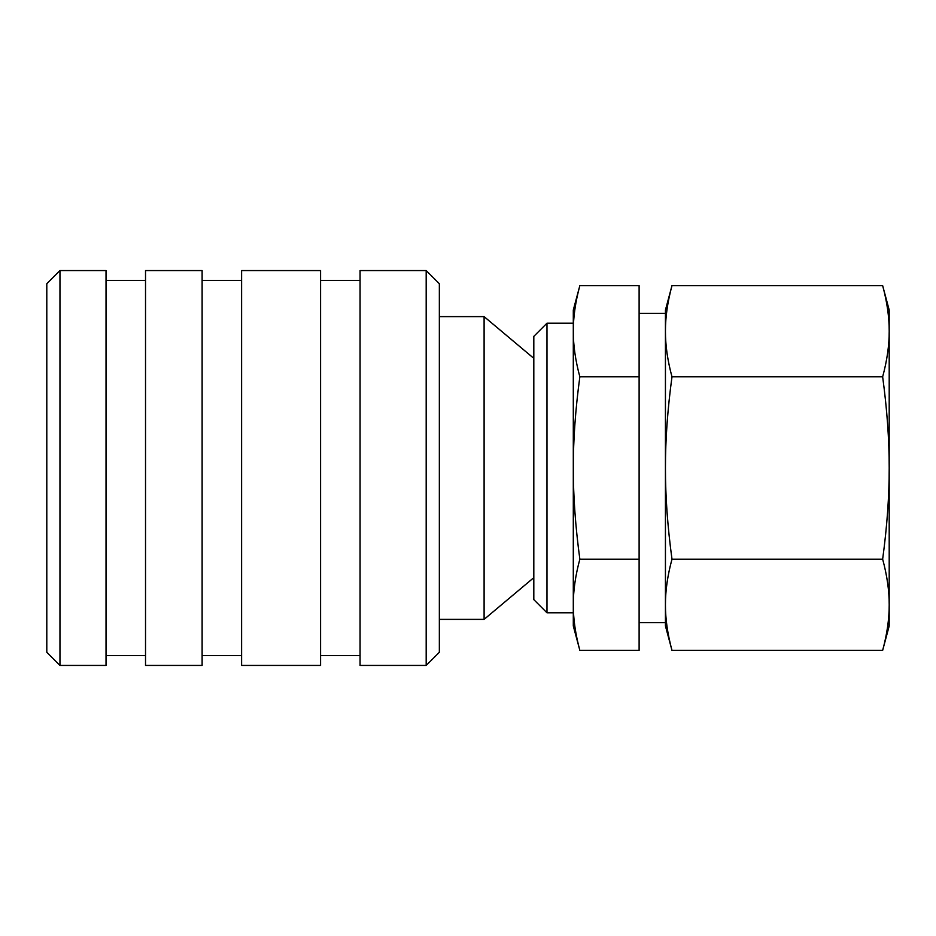 <?xml version="1.0" encoding="UTF-8"?>
<svg xmlns="http://www.w3.org/2000/svg" width="936" height="936" viewBox="0 0 936 936"><rect width="100%" height="100%" fill="white"/><g stroke="black" fill="none" stroke-linecap="round" stroke-linejoin="round"><path stroke-width="1.4" d="M639.112 622.662L665.438 622.662L665.438 604.785C665.402 590.628 667.579 575.429 671.99 559.19C667.579 526.711 665.402 496.314 665.438 468C665.402 439.686 667.579 409.289 671.99 376.81C667.579 360.571 665.402 345.372 665.438 331.215C665.402 317.047 667.579 301.848 671.99 285.62L665.438 310.05L665.438 625.95L671.99 650.38C667.579 634.152 665.402 618.953 665.438 604.785M665.438 331.215L665.438 313.338L639.112 313.338M573.3 331.215L573.3 323.212L546.975 323.212L533.812 336.375L533.812 599.625L546.975 612.787L573.3 612.787L573.3 604.785C573.265 590.628 575.441 575.429 579.852 559.19C575.441 526.711 573.265 496.314 573.3 468C573.265 439.686 575.441 409.289 579.852 376.81C575.441 360.571 573.265 345.372 573.3 331.215C573.265 317.047 575.441 301.848 579.852 285.62L573.3 310.05L573.3 625.95L579.852 650.38C575.441 634.152 573.265 618.953 573.3 604.785M882.648 650.38L889.2 625.95L889.2 604.785C889.235 618.953 887.059 634.152 882.648 650.38L671.99 650.38M882.648 376.81C887.059 409.289 889.235 439.686 889.2 468L889.2 310.05L882.648 285.62C887.059 301.848 889.235 317.047 889.2 331.215C889.235 345.372 887.059 360.571 882.648 376.81L671.99 376.81M882.648 285.62L671.99 285.62M882.648 559.19C887.059 575.429 889.235 590.628 889.2 604.785L889.2 468C889.235 496.314 887.059 526.711 882.648 559.19L671.99 559.19M579.852 285.62L639.112 285.62L639.112 650.38L579.852 650.38M639.112 559.19L579.852 559.19M639.112 376.81L579.852 376.81M546.975 323.212L546.975 612.787M439.347 619.375L484.099 619.375L533.812 577.652M533.812 358.348L484.099 316.625L439.347 316.625M426.184 665.438L439.347 652.275L439.347 283.725L426.184 270.562L360.067 270.562L360.067 665.438L426.184 665.438L426.184 270.562M320.58 655.563L360.067 655.563M360.067 280.437L320.58 280.437M241.605 665.438L320.58 665.438L320.58 270.562L241.605 270.562L241.605 665.438M202.117 655.563L241.605 655.563M241.605 280.437L202.117 280.437M145.525 665.438L202.117 665.438L202.117 270.562L145.525 270.562L145.525 665.438M106.025 655.563L145.525 655.563M145.525 280.437L106.025 280.437M59.962 665.438L106.025 665.438L106.025 270.562L59.962 270.562L46.8 283.725L46.8 652.275L59.962 665.438L59.962 270.562M484.099 316.625L484.099 619.375"/></g></svg>
